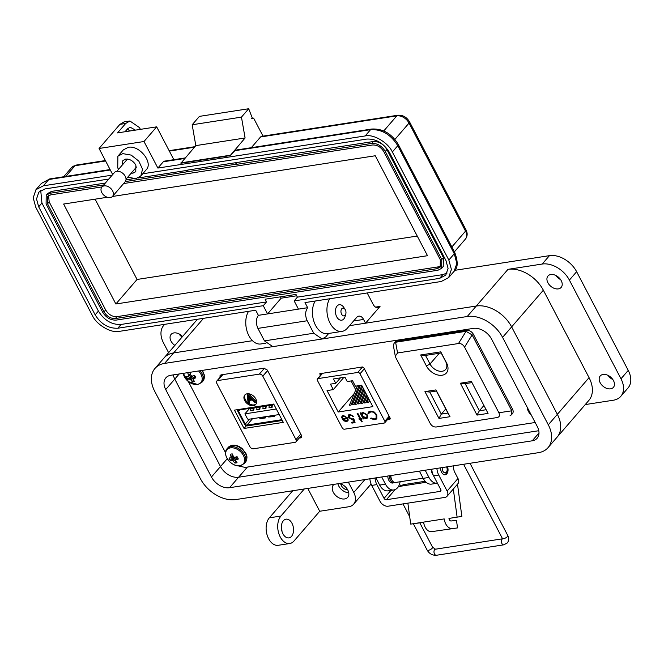 <?xml version="1.0" encoding="UTF-8"?>
<svg xmlns="http://www.w3.org/2000/svg" width="664" height="664" viewBox="0 0 664 664"><rect width="100%" height="100%" fill="white"/><g stroke="black" fill="none" stroke-linecap="round" stroke-linejoin="round"><path stroke-width="1" d="M247.141 393.793A7.213 4.922 -139.2 0 0 244.792 395.03A7.213 4.922 -139.2 0 0 245.73 402.118A7.213 4.922 -139.2 0 0 253.366 405.696A7.213 4.922 -139.2 0 0 255.715 404.467A7.213 4.922 -139.2 0 0 254.777 397.371A7.213 4.922 -139.2 0 0 247.141 393.793M245.165 394.657A7.213 4.922 -139.2 0 0 248.029 402.923M249.39 400.425L249.573 402.741L248.884 403.538A7.213 4.922 -139.2 0 0 254.055 404.899A7.213 4.922 -139.2 0 0 256.03 404.036M264.455 368.205L259.342 374.123L217.742 380.563A2.888 1.967 40.8 0 0 216.796 381.061A2.888 1.967 40.8 0 0 216.771 383.286L249.954 446.756A2.888 1.967 40.8 0 0 253.407 448.789L295.007 442.349A2.888 1.967 40.8 0 0 295.945 441.851L301.489 435.435L267.31 370.055L263.94 368.221L221.104 374.861L220.083 375.392L220 377.359M300.775 434.065L295.97 439.626L262.795 376.156L267.6 370.603M295.97 439.626A2.888 1.967 40.8 0 1 295.945 441.851M259.342 374.123A2.888 1.967 40.8 0 1 262.795 376.156M283.296 422.379L273.717 404.052L234.467 410.136L244.053 428.463L283.296 422.379M244.053 428.463L246.377 425.765M248.411 393.752L256.478 401.67L255.001 402.591L252.328 399.977L248.651 400.541L248.884 403.538L248.087 403.662L247.365 394.316L247.871 393.735M237.919 409.638L237.961 409.597A2.407 1.643 -139.2 0 0 237.919 409.638A2.407 1.643 -139.2 0 0 237.903 411.489L244.535 424.188A2.407 1.643 -139.2 0 0 247.415 425.881L281.362 420.627A2.407 1.643 40.8 0 0 282.142 420.212L282.159 420.196A2.407 1.643 40.8 0 1 282.142 420.212M247.962 393.735L247.473 394.3L255.789 402.467M280.947 419.831L281.577 419.1A1.444 0.988 40.8 0 1 281.42 419.582A1.444 0.988 40.8 0 1 280.947 419.831L247 425.093A1.444 0.988 40.8 0 1 245.273 424.072L238.642 411.381A1.444 0.988 40.8 0 1 238.65 410.261A1.444 0.988 40.8 0 1 239.123 410.02L273.062 404.758A1.444 0.988 40.8 0 1 274.307 405.181M248.303 396.018L251.482 399.139L248.577 399.587L248.303 396.018M250.867 398.541L249.266 398.79L248.577 399.587M249.266 398.79L249.116 396.815M274.29 416.544L268.663 417.017L274.29 416.544L274.564 415.274M273.817 416.212L274 415.357M268.845 416.154L268.663 417.017M265.16 416.726L265.451 417.913L265.724 416.643M264.977 417.581L259.823 418.386L260.296 418.718L265.451 417.913M259.823 418.386L260.006 417.523M276.299 408.999L244.892 413.863L247.381 418.627A0.963 0.656 40.8 0 0 248.535 419.308L279.204 414.552M244.892 413.863L249.622 408.393M259.616 406.841A1.345 0.855 81.2 0 0 259.533 407.239L259.375 409.057L259.865 409.265L260.022 407.447L260.852 406.65M253.507 407.787A1.345 0.855 81.2 0 0 253.424 408.186L253.266 410.003L253.756 410.211L253.914 408.393L254.744 407.596M265.724 405.895A1.345 0.855 81.2 0 0 265.642 406.293L265.484 408.111L265.982 408.318L266.139 406.501L266.969 405.704M271.842 404.949A1.345 0.855 81.2 0 0 271.759 405.347L271.601 407.165L272.091 407.372L272.248 405.555L273.078 404.758M259.865 409.265L256.802 409.456L256.96 407.638L259.533 407.239M259.375 409.057L256.802 409.456M253.756 410.211L250.685 410.402L250.843 408.584L253.424 408.186M253.266 410.003L250.685 410.402M265.982 408.318L262.911 408.509L263.068 406.692L265.642 406.293M265.484 408.111L262.911 408.509M272.091 407.372L269.02 407.563L269.177 405.745L271.759 405.347M271.601 407.165L269.02 407.563M299.173 438.124L301.406 437.402L301.481 435.41M235.512 465.281L245.182 467.423L535.176 422.495M188.319 381.501L225.569 452.748M387.444 419.673L389.585 419.341L390.025 417.888L363.988 368.097L362.22 366.984L319.807 373.724M320.247 373.492L320.206 375.691M390.208 418.627L390.034 419.108M362.469 366.976L357.738 372.454L318.023 378.604A1.892 1.295 40.8 0 0 317.409 378.928A1.892 1.295 40.8 0 0 317.392 380.389L342.209 427.865A1.892 1.295 -139.2 0 0 344.475 429.201L384.19 423.051A1.892 1.295 -139.2 0 0 384.805 422.727A1.892 1.295 -139.2 0 0 384.821 421.267L360.004 373.791L364.345 368.769M343.72 420.818L342.01 418.818L347.031 418.038L343.819 416.129L342.757 416.685L342.425 417.722L341.628 417.473L342.06 416.037L343.346 415.407L347.795 418.071L348.202 420.188L346.6 421.657L343.72 420.818L342.242 418.552M360.593 418.569L361.581 418.42L361.963 419.158L360.984 419.316L362.253 421.748L361.565 421.856L360.295 419.424L359.307 419.573L358.925 418.835L359.905 418.677L357.141 413.382L357.821 413.274L360.593 418.569M370.396 411.099L374.313 412.053L376.828 414.851L376.803 418.851L374.944 419.781L370.695 418.577L371.035 417.988L374.546 418.926L376.081 418.129L376.106 414.9C374.737 412.726 372.985 411.746 370.844 411.946L369.333 412.709L368.819 413.747L367.964 413.348L368.553 412.02L370.396 411.099M327.045 390.581L333.303 389.619L330.44 384.141L335.743 383.319L333.461 378.953L344.948 377.177L347.231 381.543L352.534 380.721L355.398 386.191L361.656 385.22L372.853 406.642L338.242 412.004L327.045 390.581M357.738 372.454A1.892 1.295 40.8 0 1 360.004 373.791M367.574 415.05L367.516 417.971L366.254 418.611L363.349 417.739L363.93 418.859L363.241 418.959L360.087 412.925L360.776 412.817L361.324 413.863L363.009 412.361L367.574 415.05M349.422 417.531L352.227 419.067L353.688 418.378L355.066 422.636L351.92 423.126L351.472 422.279L354.086 421.872L353.364 419.631L352.542 419.93L348.716 417.606L348.675 414.867L349.87 414.278L353.422 416.245L350.268 415.133L349.447 415.548L349.422 417.531M343.819 416.129L347.031 418.038M346.6 421.657L343.952 420.553M347.911 420.918L346.824 421.391M341.628 417.473L342.176 415.913M342.458 417.399L341.86 417.208M344.052 415.863L342.881 416.552M359.905 418.677L357.481 413.332M359.307 419.573L359.265 418.776M360.295 419.424L359.539 419.308M361.565 421.856L360.527 419.15M360.984 419.316L361.855 418.951M368.669 411.896L368.196 413.083L368.918 413.423M369.458 412.585L370.844 411.946M376.106 414.9L376.339 414.635C374.969 412.46 373.218 411.481 371.068 411.68M376.189 417.996L376.339 414.635M370.695 418.577L371.093 418.021M374.944 419.781L370.927 418.312M376.911 418.718L375.177 419.515M343.911 377.335L333.303 389.619M354.286 393.437L338.242 412.004M351.098 380.945L355.763 389.859M360.262 385.435L353.265 402.45L351.032 405.032L349.413 405.281L357.398 385.884M364.013 389.735L359.149 401.537L356.925 404.119L355.298 404.368L362.511 386.863M370.437 402.027L370.221 401.612M368.636 398.583L365.764 402.749L364.138 402.998L367.134 395.711M367.101 395.636L365.042 400.624L362.818 403.206L361.191 403.455L365.598 392.764M369.873 400.94L368.703 402.293L367.084 402.542L368.678 398.666M365.557 392.681L362.096 401.081L359.871 403.662L358.245 403.911L364.055 389.809M362.469 386.78L356.203 401.994L353.978 404.575L352.352 404.824L360.344 385.427M335.743 383.319L340.449 377.874M363.349 417.739L366.486 418.345L367.624 417.83M361.855 412.867L361.324 413.863M363.241 418.959L360.428 412.867M350.268 415.133L349.563 415.432M352.742 416.353L350.501 414.867M348.716 417.606L348.791 414.743M352.542 419.93L348.949 417.341M353.364 419.631L352.775 419.665M354.086 421.872L353.588 419.366M351.92 423.126L351.82 422.221M354.991 422.412L352.152 422.86M347.231 420.304L347.571 418.527L343.089 419.449L347.571 418.527M351.032 405.032L359.017 385.635M356.925 404.119L363.357 388.49M365.764 402.749L367.989 397.338M362.818 403.206L366.445 394.391M368.703 402.293L369.533 400.292M359.871 403.662L364.901 391.436M353.978 404.575L361.814 385.535M362.478 413.514L363.606 412.834L367.109 414.875L366.951 417.216M347.347 418.793L347.554 419.864M343.089 419.449L346.176 420.918L347.355 420.171M365.856 417.872L362.345 415.822L362.353 413.639L363.374 413.099L366.885 415.141L366.852 417.357L365.856 417.872M420.669 354.966L426.412 365.955A13.131 8.956 -139.2 0 0 442.124 375.226A13.131 8.956 -139.2 0 0 446.515 362.843L440.771 351.854L420.669 354.966L425.508 355.406L441.186 352.974L440.771 351.854M471.39 381.493L460.351 383.211L477.018 415.1L488.065 413.39L471.39 381.493L488.065 413.39M397.562 352.974L458.492 343.529C461.007 343.346 463.032 344.541 464.568 347.114L498.88 412.759C500.067 415.39 499.502 416.984 497.187 417.548L436.256 426.985C433.741 427.176 431.716 425.981 430.181 423.408L395.86 357.763L395.287 356.161L397.562 352.974L395.611 342.234L466.053 331.319L458.492 343.529M450.001 416.71L435.982 389.901L424.943 391.611L438.962 418.42L450.001 416.71L447.934 413.074L441.303 414.104L438.962 418.42M441.186 352.974L445.685 361.581A10.25 6.989 40.8 0 1 445.602 369.499A10.25 6.989 40.8 0 1 437.759 370.728A10.25 6.989 40.8 0 1 430.006 364.013L425.508 355.406M477.018 415.1L479.366 410.775L465.182 383.651L460.351 383.211M465.182 383.651L471.805 382.622M485.99 409.754L479.366 410.775L483.832 405.613M464.568 347.114L472.129 334.905L466.053 331.319M395.611 342.234L394.051 343.305L393.395 345.703L395.287 356.161M497.187 417.548L439.668 426.495M510.11 415.581L511.33 414.909L511.803 410.8L498.88 412.759M472.129 334.905L511.803 410.8M424.943 391.611L429.774 392.05L436.406 391.021L435.982 389.901M436.406 391.021L447.934 413.074M445.768 408.941L441.303 414.104L429.774 392.05M511.33 414.909L512.459 413.606A5.777 3.934 -139.2 0 0 512.508 409.148L473.399 334.341A5.777 3.934 -139.2 0 0 466.493 330.265L397.055 341.022A5.777 3.934 -139.2 0 0 395.171 342.002L394.051 343.305M447.494 466.775A5.777 3.652 -98.8 0 1 445.212 474.76A5.777 3.652 -98.8 0 1 441.56 472.245A5.777 3.652 -98.8 0 1 440.614 467.838M457.396 484.297A9.47 5.993 -98.8 0 1 457.753 486.098L461.862 516.409L448.972 518.41A2.789 1.768 -98.8 0 0 451.105 520.983L456.5 520.41L457.513 527.913L431.5 531.681L457.513 527.913M423.615 522.336L410.701 524.104L407.862 503.146M425.159 481.284L403.953 484.562A9.47 5.993 81.2 0 0 401.322 486.114L398.118 487.019M431.5 531.681A10.367 6.557 81.2 0 1 423.582 522.111L410.701 524.104M461.862 516.409L448.972 518.41M453.313 489.028L457.089 516.916M395.138 489.575L386.373 499.726L440.124 491.401A1.926 1.311 -139.2 0 0 440.755 491.069A1.926 1.311 -139.2 0 0 440.771 489.584L433.575 475.822A11.363 7.188 81.2 0 1 431.741 469.216M423.582 522.111L444.199 518.916A10.367 6.557 81.2 0 0 452.118 528.486M369.889 478.802A11.363 7.188 81.2 0 0 371.724 485.409L380.107 501.444A6.74 4.59 -139.2 0 0 388.166 506.2L444.863 497.419A6.74 4.59 -139.2 0 0 447.055 496.265L457.919 483.691A6.74 4.59 -139.2 0 0 457.977 478.487L454.815 472.444A7.578 4.789 81.2 0 1 453.645 465.821M447.055 496.265A6.74 4.59 -139.2 0 0 447.113 491.061L438.73 475.026L433.575 475.822M386.373 499.726A1.926 1.311 40.8 0 1 384.066 498.365L376.878 484.612A11.363 7.188 -98.8 0 1 375.044 477.997M436.895 468.419A11.363 7.188 81.2 0 0 438.73 475.026M390.905 475.54A5.777 3.652 81.2 0 0 395.503 482.462L423.076 478.188M390.731 475.565A3.851 2.44 81.2 0 0 391.835 479.906M389.436 475.773A5.777 3.652 81.2 0 0 394.026 482.686A5.777 3.652 81.2 0 0 394.748 482.454M446.573 466.916A3.851 2.44 -98.8 0 1 447.013 470.876L446.698 472.054A5.777 3.652 -98.8 0 1 445.727 473.98A5.777 3.652 -98.8 0 1 444.656 474.777M447.013 470.876A3.851 2.44 -98.8 0 1 442.863 471.125A3.851 2.44 -98.8 0 1 442.299 467.58M345.803 313.923L345.147 316.305A7.827 4.955 -98.8 0 1 343.836 318.919A7.827 4.955 -98.8 0 1 341.661 320.197A7.827 4.955 -98.8 0 1 336.714 316.794A7.827 4.955 -98.8 0 1 337.088 306.013A7.827 4.955 -98.8 0 1 339.262 304.726A7.827 4.955 -98.8 0 1 343.769 307.382L345.106 309.457A3.918 2.473 -98.8 0 1 345.33 309.831A3.918 2.473 -98.8 0 1 345.803 313.923A3.918 2.473 -98.8 0 1 341.587 314.163A3.918 2.473 -98.8 0 1 341.661 308.909A3.918 2.473 -98.8 0 1 345.106 309.457M211.442 477.009L165.718 389.56A15.156 10.333 40.8 0 1 165.851 377.857A15.156 10.333 40.8 0 1 170.789 375.276L473.44 328.381A15.156 10.333 40.8 0 1 491.567 339.08L537.284 426.529A15.156 10.333 40.8 0 1 537.151 438.232A15.156 10.333 40.8 0 1 532.221 440.813L229.57 487.708A15.156 10.333 40.8 0 1 211.442 477.009L220.498 466.535L174.781 379.078A15.156 10.333 40.8 0 1 173.279 374.886A15.156 10.333 40.8 0 0 174.781 379.078L179.197 373.973M272.489 346.683L164.581 363.407A29.548 20.152 -139.2 0 0 154.961 368.445A29.548 20.152 -139.2 0 0 154.704 391.27L200.42 478.719A29.548 20.152 -139.2 0 0 235.77 499.577L538.421 452.682A29.548 20.152 -139.2 0 0 548.049 447.644A29.548 20.152 -139.2 0 0 548.298 424.819L502.582 337.37A29.548 20.152 -139.2 0 0 467.232 316.512L322.463 338.939M229.57 487.708L238.625 477.225L538.786 430.72L238.625 477.225A15.156 10.333 40.8 0 1 220.498 466.535L174.781 379.078L165.718 389.56M375.55 307.108L380.04 306.419L365.549 323.185L476.287 306.029L507.993 269.343A29.548 20.152 40.8 0 1 543.343 290.201L589.059 377.65A29.548 20.152 40.8 0 1 588.802 400.475L557.104 437.161A29.548 20.152 -139.2 0 0 557.353 414.336L511.637 326.887A29.548 20.152 -139.2 0 0 476.287 306.029L349.546 325.667L351.057 325.435L350.559 324.488M164.581 363.407L173.636 352.924L252.494 340.707L173.636 352.924A29.548 20.152 -139.2 0 0 164.016 357.962L154.961 368.445M560.574 279.569A8.715 5.943 40.8 0 1 555.809 275.46M561.238 280.673A8.715 5.943 40.8 0 1 561.163 287.404A8.715 5.943 40.8 0 1 554.49 288.45A8.715 5.943 40.8 0 1 547.9 282.739A8.715 5.943 40.8 0 1 547.974 276.008A8.715 5.943 40.8 0 1 554.639 274.971A8.715 5.943 40.8 0 1 561.238 280.673M612.822 379.517A8.715 5.943 40.8 0 1 608.058 375.401M613.486 380.621A8.715 5.943 40.8 0 1 613.411 387.353A8.715 5.943 40.8 0 1 606.747 388.39A8.715 5.943 40.8 0 1 600.148 382.688A8.715 5.943 40.8 0 1 600.223 375.957A8.715 5.943 40.8 0 1 606.896 374.911A8.715 5.943 40.8 0 1 613.486 380.621M339.528 483.5A9.47 6.457 40.8 0 1 347.787 490.024A9.47 6.457 40.8 0 1 347.704 497.336A9.47 6.457 40.8 0 1 340.458 498.473A9.47 6.457 40.8 0 1 333.295 492.273A9.47 6.457 40.8 0 1 333.378 484.952A9.47 6.457 40.8 0 1 334 484.355M348.741 492.746A9.47 6.457 40.8 0 1 338.731 485.982A9.47 6.457 40.8 0 1 337.876 483.757M182.11 337.022A8.715 5.943 40.8 0 1 178.94 333.851M174.864 345.413A8.715 5.943 40.8 0 1 171.03 341.13A8.715 5.943 40.8 0 1 171.105 334.399A8.715 5.943 40.8 0 1 182.542 336.523M291.986 523.29A9.47 5.993 -98.8 0 1 288.915 537.89A9.47 5.993 -98.8 0 1 282.93 533.773A9.47 5.993 -98.8 0 1 286.01 519.173A9.47 5.993 -98.8 0 1 291.986 523.29M281.959 531.333A9.47 5.993 81.2 0 0 281.37 527.523M347.72 489.907A6.059 4.133 40.8 0 1 340.732 483.857M507.993 269.343L542.197 264.04A22.734 15.504 40.8 0 1 569.388 280.083L576.634 271.701A22.734 15.504 -139.2 0 0 549.443 255.657L454.865 270.314M585.258 404.575L613.387 400.218A22.734 15.504 -139.2 0 0 620.79 396.333A22.734 15.504 -139.2 0 0 620.989 378.779L569.388 280.083M467.232 316.512L476.287 306.029A29.548 20.152 40.8 0 1 511.637 326.887L543.343 290.201M365.549 323.185L363.59 319.442L353.588 320.986M203.533 318.322L173.636 352.924A29.548 20.152 -139.2 0 0 164.016 357.962L195.714 321.276A29.548 20.152 -139.2 0 1 197.98 319.185M307.781 488.422L319.716 511.255L348.708 506.765A15.156 10.333 -139.2 0 0 353.638 504.175A15.156 10.333 -139.2 0 0 353.771 492.472L348.359 482.13M375.907 477.864L379.675 485.085L385.477 484.189L381.7 476.968M419.391 471.125L423.159 478.346L428.961 477.449L425.184 470.228M548.049 447.644L557.104 437.161A29.548 20.152 -139.2 0 0 557.353 414.336L511.637 326.887L502.582 337.37M329.709 298.775A18.941 11.985 81.2 0 0 328.796 320.314A18.941 11.985 81.2 0 0 342.018 331.386A18.941 11.985 81.2 0 0 347.28 328.29L356.701 317.384A7.578 4.797 -98.8 0 1 358.809 316.147A7.578 4.797 -98.8 0 1 363.59 319.442M380.04 306.419A7.578 4.797 -98.8 0 1 377.932 307.656A7.578 4.797 -98.8 0 1 373.151 304.361L367.192 292.965M315.217 301.016A18.941 11.985 81.2 0 0 314.296 322.563A18.941 11.985 81.2 0 0 327.526 333.635L342.018 331.386M248.535 311.35A18.941 11.985 81.2 0 0 247.622 332.888A18.941 11.985 81.2 0 0 260.844 343.969L265.932 343.18M164.821 324.314A22.734 15.504 -139.2 0 0 163.726 325.41A22.734 15.504 -139.2 0 0 163.535 342.973L168.598 352.659M620.79 396.333L628.036 387.95A22.734 15.504 -139.2 0 0 628.235 370.396L576.634 271.701M428.961 477.449A13.255 8.391 81.2 0 0 437.327 483.209A13.255 8.391 81.2 0 0 437.427 483.193M433.052 474.71A6.25 3.959 -98.8 0 1 431.276 469.29M437.327 483.209L431.534 484.114A13.255 8.391 -98.8 0 1 423.159 478.346M385.477 484.189A13.255 8.391 81.2 0 0 393.843 489.949A13.255 8.391 81.2 0 0 400.11 481.749M393.578 482.761A6.25 3.959 -98.8 0 1 392.773 483.027A6.25 3.959 -98.8 0 1 387.793 476.022M393.843 489.949L388.05 490.845A13.255 8.391 -98.8 0 1 379.675 485.085M319.716 511.255L293.994 541.027A15.156 9.587 81.2 0 1 289.778 543.509A15.156 9.587 81.2 0 1 278.838 533.615A15.156 9.587 81.2 0 1 280.93 516.036L304.328 488.953M292.733 490.754L269.335 517.837L280.93 516.036M289.778 543.509L278.183 545.302A15.156 9.587 -98.8 0 1 267.243 535.408A15.156 9.587 -98.8 0 1 269.335 517.837M247.39 467.082L238.625 477.225A15.156 10.333 40.8 0 1 220.498 466.535L227.254 458.716M118.574 169.353L117.735 167.909L117.868 156.206L123.305 149.915L128.235 147.333C139.407 144.843 153.683 162.871 146.097 169.884L140.801 176.026M117.868 156.206L122.798 153.625L131.206 155.11L138.834 161.136L142.544 169.22L140.801 176.018L135.863 178.608L127.695 177.23M131.206 173.163L133.007 173.146L135.78 171.685L135.854 165.104C133.24 160.895 129.837 158.887 125.662 159.086L122.882 160.539L122.085 165.286M129.903 120.989L125.695 123.471L117.545 132.9L156.679 126.841L143.997 141.515L99.06 148.479L119.893 124.367L124.102 121.885L129.903 120.989L139.465 127.579L140.403 129.364M251.357 118.458L253.607 118.109L263.027 136.128M130.136 127.256L127.596 128.791L125.04 131.738M130.227 127.239L135.456 130.127M99.06 148.479L112.689 174.549M127.513 128.882L129.663 131.024M261.608 136.352L260.554 136.967L396.806 115.86A10.226 6.972 40.8 0 1 409.041 123.072L465.539 231.138A10.226 6.972 40.8 0 1 465.447 239.04L454.4 251.83M253.607 118.109L252.552 118.731L248.701 108.738L241.455 117.121L245.091 137.979L230.167 155.592L235.388 150.155L371.641 129.04A3.785 2.399 81.2 0 0 370.587 129.654L234.334 150.769M251.291 147.682L260.554 136.967M248.701 108.738L199.424 116.374L192.178 124.757L195.814 145.615L180.882 163.228L230.167 155.592M156.679 126.841L173.843 159.684M110.307 169.984L48.804 179.512L43.367 185.804L112.174 175.147M142.735 173.785L366.785 139.066C376.056 138.701 383.609 143.158 389.444 152.438L445.942 260.504L448.075 268.339L445.776 275.137L439.609 278.365L294.152 300.908L298.451 309.125L307.656 307.698L304.992 302.601L441.245 281.494L448.64 277.61L451.404 269.451L448.839 260.056L392.341 151.99C388.224 142.569 373.375 133.804 365.15 135.946L157.874 168.058L143.997 141.515M43.367 185.804L35.964 189.68L33.2 197.839L35.765 207.243L92.263 315.3C96.38 324.729 111.228 333.494 119.454 331.344L255.706 310.237L258.371 315.334L267.575 313.914L263.276 305.689L117.818 328.224C108.547 328.589 100.994 324.132 95.159 314.852L38.67 206.786L36.528 198.959L38.827 192.162L45.003 188.925L108.805 179.039M180.898 162.879L230.176 155.243M245.091 137.979L195.814 145.615M241.455 117.121L192.178 124.757M184.716 158.455L163.311 161.775L157.874 168.058M163.311 161.775L164.398 161.144L185.173 157.932M258.371 315.334C255.864 318.986 255.715 323.335 257.923 328.389L264.455 340.881L272.829 346.641L321.957 339.03M257.923 328.389L307.208 320.753C305 315.699 305.149 311.35 307.656 307.698M263.276 305.689L266.538 301.912L265.119 299.207L295.995 294.426L297.414 297.132L294.152 300.908M447.138 273.012L442.871 274.597L297.414 297.132M266.538 301.912L121.08 324.447C111.793 324.887 104.24 320.43 98.421 311.084L41.932 203.018L40.728 190.502M298.451 309.125L267.575 313.914L281.162 298.186L280.449 296.833M307.208 320.753L313.74 333.245L322.106 339.013L325.792 336.839L328.721 333.452M296.708 295.779L281.162 298.186M236.948 162.448L235.322 164.332L186.036 171.968L187.663 170.084L373.309 141.54C378.87 141.316 383.402 143.988 386.904 149.566L443.403 257.632L443.212 266.513M47.725 193.456L51.526 191.398L105.327 183.065M125.994 179.861L133.406 178.716M138.054 177.993L187.439 170.341M237.056 162.655L235.429 164.539L371.682 143.432C377.252 143.167 381.783 145.839 385.278 151.45L441.767 259.516L441.676 268.298L437.974 270.231L116.183 320.089C110.614 320.355 106.082 317.683 102.588 312.072L46.098 204.006L46.198 195.224L49.891 193.29L103.7 184.949M186.036 171.968L125.297 181.604M123.62 183.554L372.496 144.993C377.127 144.802 380.904 147.026 383.825 151.674L440.323 259.74L440.24 267.061L437.153 268.671L115.37 318.529C110.739 318.72 106.962 316.496 104.04 311.848L47.542 203.782L47.625 196.461L50.713 194.851L102.015 186.899M440.921 265.998L438.788 266.787L116.997 316.645C112.357 316.861 108.581 314.636 105.667 309.955L49.177 201.889L48.58 195.639M112.448 196.478L375.26 155.758L427.508 255.706L115.868 303.988L63.62 204.047L107.344 197.266M115.868 303.988L137.066 279.461L95.085 199.167M417.233 236.052L137.066 279.461M101.849 187.099L114.457 172.507A7.08 4.831 40.8 0 1 116.756 171.295A7.08 4.831 40.8 0 1 124.251 174.806A7.08 4.831 40.8 0 1 125.172 181.762L112.565 196.353A7.08 4.831 40.8 0 1 110.257 197.565A7.08 4.831 40.8 0 1 102.762 194.054A7.08 4.831 40.8 0 1 101.849 187.099A7.08 4.831 40.8 0 1 104.157 185.887A7.08 4.831 40.8 0 1 111.643 189.398A7.08 4.831 40.8 0 1 112.565 196.353M527.166 407.173A10.798 7.37 -139.2 0 0 531.374 415.216L527.067 406.99M236.002 462.966A5.436 3.71 -139.2 0 0 237.015 462.642A16.476 9.404 -101.7 0 1 235.728 460.982A16.442 6.3 -80.2 0 1 235.587 460.21A16.442 2.565 -47.7 0 0 236.185 459.712A16.476 6.997 -31.4 0 0 238.293 459.048A5.436 3.71 -139.2 0 0 237.82 457.845A5.436 3.71 -139.2 0 0 237.056 456.683A16.476 5.038 156 0 1 234.898 457.264A16.442 8.541 175.8 0 1 233.952 457.098A16.442 10.898 -129 0 1 233.288 456.309A16.476 9.404 -101.7 0 1 232.5 453.993A5.436 3.71 -139.2 0 0 231.321 454.01A5.436 3.71 -139.2 0 0 230.3 454.334A16.476 11.363 84.5 0 0 231.006 456.666A16.442 8.258 107 0 0 231.064 457.546A16.442 0.606 139.7 0 1 230.557 457.936A16.476 5.038 156 0 1 229.03 457.928A5.436 3.71 -139.2 0 0 230.267 460.293A16.476 6.997 -31.4 0 0 231.844 460.384A16.442 10.499 -11 0 0 232.691 460.658A16.442 12.857 53 0 0 233.454 461.339A16.476 11.363 84.5 0 0 234.824 462.982A5.436 3.71 -139.2 0 0 236.002 462.966M239.804 465.671A10.798 7.37 -139.2 0 0 243.414 455.487A10.798 7.37 -139.2 0 0 230.491 447.86A10.798 7.37 -139.2 0 0 226.881 458.044A10.798 7.37 -139.2 0 0 239.804 465.671M237.662 457.554L236.185 459.712M237.504 457.305L235.587 460.21M235.853 461.156L234.824 462.982M237.38 457.114L233.454 461.339M235.587 457.089L232.691 460.658M234.184 457.139L231.844 460.384M233.67 456.774L230.267 460.293M233.064 455.728L231.064 457.546M232.782 454.898L231.006 456.666M193.548 381.767A5.436 3.71 -139.2 0 0 194.569 381.435A16.476 9.404 -101.7 0 1 193.274 379.783A16.442 6.3 -80.2 0 1 193.133 379.003A16.442 2.565 -47.7 0 0 193.73 378.513A16.476 6.997 -31.4 0 0 195.838 377.841A5.436 3.71 -139.2 0 0 195.365 376.637A5.436 3.71 -139.2 0 0 194.602 375.475A16.476 5.038 156 0 1 192.444 376.056A16.442 8.541 175.8 0 1 191.506 375.89A16.442 10.898 -129 0 1 190.834 375.102A16.476 9.404 -101.7 0 1 190.045 372.786A5.436 3.71 -139.2 0 0 188.867 372.803A5.436 3.71 -139.2 0 0 187.854 373.126A16.476 11.363 84.5 0 0 188.559 375.459A16.442 8.258 107 0 0 188.609 376.339A16.442 0.606 139.7 0 1 188.103 376.729A16.476 5.038 156 0 1 186.576 376.72A5.436 3.71 -139.2 0 0 187.812 379.086A16.476 6.997 -31.4 0 0 189.389 379.185A16.442 10.499 -11 0 0 190.236 379.451A16.442 12.857 53 0 0 191 380.132A16.476 11.363 84.5 0 0 192.369 381.775A5.436 3.71 -139.2 0 0 193.548 381.767M183.281 373.334A10.798 7.37 -139.2 0 0 197.349 384.464A10.798 7.37 -139.2 0 0 198.553 370.968M195.208 376.347L193.73 378.513M195.058 376.106L193.133 379.003M193.398 379.949L192.369 381.775M194.925 375.915L191 380.132M193.133 375.882L190.236 379.451M191.738 375.932L189.389 379.185M191.224 375.567L187.812 379.086M190.618 374.521L188.609 376.339M190.327 373.699L188.559 375.459M217.742 380.563L222.913 374.579M252.536 418.685L247 425.093M245.273 424.072L249.523 419.15M239.92 409.896L238.642 411.381M300.385 437.933L301.746 436.356M319.807 374.944L321.193 373.342M389.162 416.245L384.821 421.267M318.023 378.604L322.779 373.093M446.515 362.843L445.685 361.581M439.286 353.273L430.006 364.013L426.412 365.955M472.477 335.403L473.399 334.341M466.493 330.265L465.572 331.328M397.055 341.022L396.134 342.084M512.508 409.148L511.587 410.211M401.322 486.114L426.155 482.271M440.124 491.401L440.987 490.406M376.878 484.612L371.724 485.409M390.955 490.397L384.066 498.365M457.977 478.487L447.113 491.061M413.398 523.821L427.101 550.033A3.071 1.129 -27.6 0 0 428.355 550.315A3.071 1.129 -27.6 0 0 432.173 548.248A3.071 1.129 -27.6 0 0 432.546 547.186L435.484 549.194L502.515 538.803M427.101 550.033C429.301 553.743 432.405 555.486 436.422 555.262A3.071 1.942 -98.8 0 1 434.206 553.253A3.071 1.942 -98.8 0 1 434.629 549.692A3.071 1.942 -98.8 0 1 435.484 549.194M436.422 555.262L503.818 544.82A3.071 1.942 -98.8 0 1 501.602 542.812A3.071 1.942 -98.8 0 1 502.026 539.251A3.071 1.942 -98.8 0 1 502.532 538.853M503.818 544.82L507.346 542.92C509.014 540.579 509.155 538.114 507.786 535.533A3.071 1.129 152.4 0 1 507.412 536.587A3.071 1.129 152.4 0 1 503.594 538.653A3.071 1.129 152.4 0 1 502.341 538.38L463.596 464.277M532.221 440.813L538.994 432.969M548.298 424.819L589.059 377.65M542.197 264.04L549.443 255.657M620.989 378.779L628.235 370.396M353.771 492.472L364.918 479.566M119.893 124.367L125.695 123.471M105.377 160.555L76.07 165.095A3.785 2.399 81.2 0 0 75.024 165.709L105.601 160.978M76.07 165.095L71.687 167.461A10.226 6.972 40.8 0 1 75.024 165.709L65.761 176.433M465.447 239.04C467.522 236.21 467.705 233.139 465.995 229.835A3.785 1.386 152.4 0 1 465.539 231.138L451.86 246.966M465.995 229.835L409.497 121.769A3.785 1.386 152.4 0 1 409.041 123.072L394.914 139.432M261.608 136.344L397.861 115.237A3.785 2.399 81.2 0 0 396.806 115.86L383.767 130.949M169.362 151.093L194.436 147.209M365.15 135.946L370.587 129.654C381.734 129.131 390.797 134.477 397.777 145.707L392.341 151.99M110.083 169.561L49.85 178.898A3.785 2.399 81.2 0 0 48.804 179.512L41.4 183.397L35.964 189.68M41.392 183.397L49.85 178.898M448.839 260.056L454.276 253.764L397.777 145.707A3.785 1.386 152.4 0 0 398.234 144.395L454.732 252.461A3.785 1.386 152.4 0 1 454.276 253.764L456.84 263.483L454.076 271.319L448.64 277.61M439.609 278.365L442.871 274.597M38.67 206.786L41.932 203.018M95.159 314.852L98.421 311.084M117.818 328.224L121.08 324.447M313.74 333.245L264.455 340.881M443.403 257.632L441.767 259.516M386.904 149.566L385.278 151.45M373.309 141.54L371.682 143.432M51.526 191.398L49.891 193.29M438.788 266.787L437.153 268.671M47.542 203.782L49.177 201.889M104.04 311.848L105.667 309.955M115.37 318.529L116.997 316.645M227.138 448.648C221.378 454.483 231.678 467.531 240.185 465.721L244.335 463.514A11.363 7.752 -139.2 0 0 244.435 454.732A11.363 7.752 -139.2 0 0 230.84 446.714A11.363 7.752 -139.2 0 0 227.138 448.648L228.184 447.445A11.363 7.752 -139.2 0 1 231.885 445.502A11.363 7.752 -139.2 0 1 245.481 453.52A11.363 7.752 -139.2 0 1 245.381 462.302C248.386 457.147 246.219 454.475 245.929 453.462L242.211 448.623C239.015 445.967 235.728 444.839 232.342 445.237L228.184 447.445M183.222 373.342L188.559 381.692L197.731 384.514L201.889 382.306A11.363 7.752 -139.2 0 0 201.98 373.533A11.363 7.752 -139.2 0 0 200.071 370.736M202.395 370.371L204.396 375.177L202.935 381.094A11.363 7.752 -139.2 0 0 203.026 372.321A11.363 7.752 -139.2 0 0 201.864 370.454M216.796 381.061L222.316 374.67M384.805 422.727L389.635 417.141M317.409 378.928L322.397 373.16M391.926 483.01L394.026 482.686M399.545 484.064L400.865 486.587M419.856 522.917L432.546 547.186M507.786 535.533L470.012 463.281M402.982 503.901L409.705 516.758M502.689 538.902L502.341 538.38M164.647 324.347L163.726 325.41M371.076 483.998L353.638 504.175M397.861 115.237C402.857 114.955 406.733 117.13 409.497 121.769M169.137 150.67L194.892 146.686M71.687 167.461L63.653 176.757M454.732 252.461C458.201 261.765 457.977 268.048 454.076 271.327M371.641 129.04C382.804 128.476 391.669 133.597 398.234 144.395M443.303 266.405L441.676 268.298M47.825 193.34L46.189 195.224M136.577 166.946L126.027 179.155M127.463 159.061L116.905 171.279M244.335 463.514L245.381 462.302M201.889 382.306L202.935 381.094"/></g></svg>
